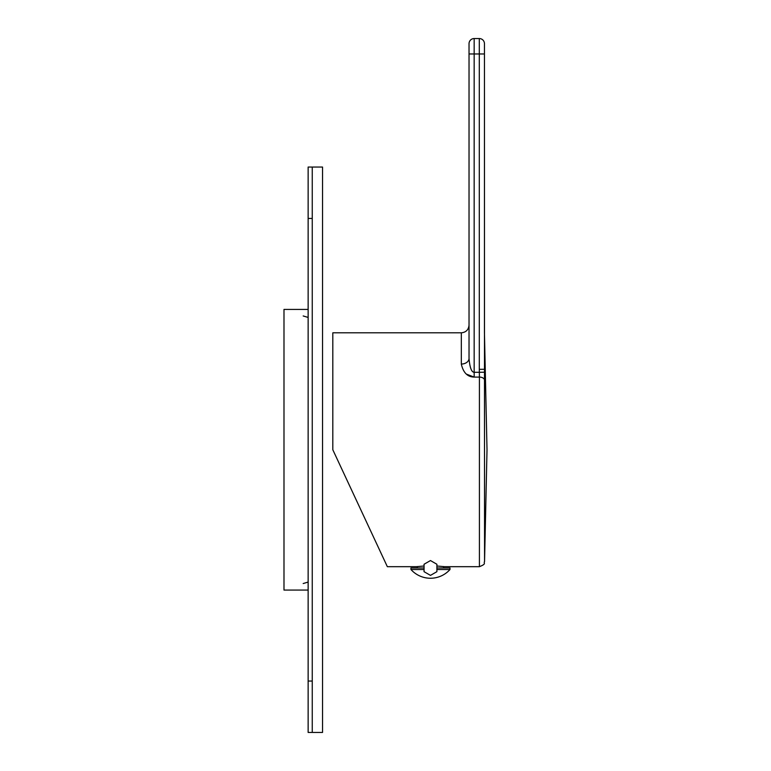 <?xml version="1.0" encoding="UTF-8"?>
<svg xmlns="http://www.w3.org/2000/svg" width="771" height="771" viewBox="0 0 771 771"><rect width="100%" height="100%" fill="white"/><g stroke="black" fill="none" stroke-linecap="round" stroke-linejoin="round"><path stroke-width="1.16" d="M332.812 449.753L387.341 566.685L332.812 449.753L332.812 332.812L461.318 332.812L461.318 364.057C463.236 372.644 467.525 376.98 474.165 377.086L479.417 377.086L479.35 372.297L484.487 372.22L484.448 53.97L484.448 332.812L487.012 449.753L484.554 561.654L484.487 372.22M466.455 374.147L474.165 377.086L474.165 372.297C471.505 372.191 469.799 367.555 469.028 358.409A7.71 5.648 0 0 1 461.318 364.057M424.05 566.001L416.34 566.685L387.341 566.685M484.554 561.654C483.205 563.225 487.118 563.63 479.417 566.685L444.607 566.685L436.897 566.001M357.484 502.653L350.439 487.551M461.318 332.812C466.002 332.359 468.566 329.786 469.028 325.102L469.028 358.428C469.028 314.501 469.028 314.501 469.028 358.409L469.028 43.687A5.137 5.137 0 0 1 474.165 38.55L479.302 38.55A5.137 5.137 0 0 1 484.448 43.687L484.448 53.97L479.302 53.97L479.302 38.55A5.137 5.137 0 0 1 484.448 43.687M469.028 53.97L474.165 53.97L474.165 372.297L479.35 372.297L479.302 369.328L484.448 369.29M436.897 567.967L450.004 567.967L450.004 569.509L436.897 569.509M424.05 567.967L410.943 567.967L410.943 569.509A26.195 26.195 0 0 0 450.004 569.509M424.05 569.509L410.943 569.509M443.643 567.967L443.643 566.569M417.304 567.967L417.304 566.569M436.897 564.256L436.897 571.677L430.478 575.388L424.05 571.677L424.05 564.256L430.478 560.556L436.897 564.256M312.255 167.047L312.255 732.45L322.538 732.45L322.538 167.047L308.14 167.047L308.14 732.45L312.255 732.45M308.14 309.431L283.988 309.431L283.988 590.075L308.14 590.075M308.14 681.053L312.255 681.053L312.255 218.453L308.14 218.453M479.417 566.685L479.417 377.086A5.137 3.19 -0 0 1 484.554 380.209M479.302 369.328L479.302 53.97L474.165 53.97L474.165 38.55M303.186 315.956L308.14 317.43M303.186 583.541L308.14 582.066"/></g></svg>
